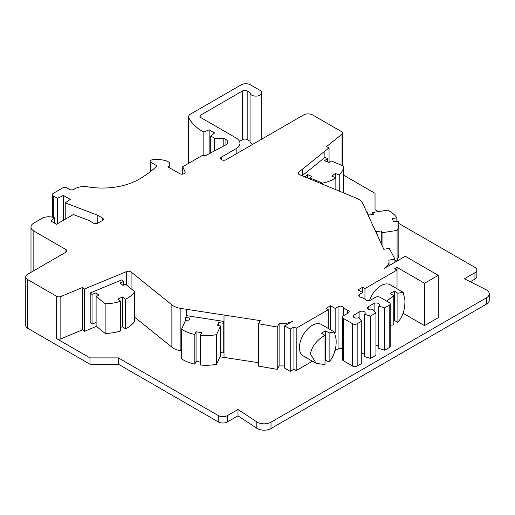 <?xml version="1.0" encoding="UTF-8"?>
<svg xmlns="http://www.w3.org/2000/svg" width="515" height="515" viewBox="0 0 515 515"><rect width="100%" height="100%" fill="white"/><g stroke="black" fill="none" stroke-linecap="round" stroke-linejoin="round"><path stroke-width="0.77" d="M298.848 174.276L298.848 172.1L329.053 147.766L326.413 146.678L342.05 134.151A3.238 1.873 0 0 0 342.662 133.057A3.238 1.873 0 0 0 341.715 131.737L312.708 114.987A6.483 3.74 0 0 0 303.541 114.987L226.091 159.708A3.238 1.873 180 0 1 221.508 159.708A3.238 1.873 180 0 1 220.555 158.382A3.238 1.873 180 0 1 221.508 157.062L236.173 148.59A12.965 7.487 0 0 0 239.971 143.299A12.965 7.487 0 0 0 236.173 138.007L200.882 117.632A3.238 1.873 180 0 1 199.936 116.313A3.238 1.873 180 0 1 200.882 114.987L242.591 90.91A3.238 1.873 180 0 1 247.174 90.91L250.058 92.578A5.832 3.367 0 0 0 250.045 92.764A5.832 3.367 0 0 0 255.878 96.131A5.832 3.367 0 0 0 261.71 92.764A5.832 3.367 0 0 0 260.004 90.383L250.38 84.827A6.483 3.74 0 0 0 241.213 84.827L190.55 114.073A6.483 3.74 0 0 0 188.651 116.718A6.483 3.74 0 0 0 188.863 117.671A51.848 29.934 0 0 0 203.843 132.065L209.135 129.806L214.633 132.979L210.738 136.024L214.633 138.271L223.8 138.271L225.911 139.494A6.483 3.74 180 0 1 227.81 142.14A6.483 3.74 180 0 1 225.737 144.882L205.459 155.742L202.562 155.298L182.703 166.763L185.046 171.817A3.238 1.873 180 0 1 185.155 172.3A3.238 1.873 180 0 1 183.153 174.031A3.238 1.873 180 0 1 179.619 173.626L167.89 166.847A6.483 3.74 0 0 0 169.783 164.201A6.483 3.74 0 0 0 166.493 160.944A19.441 11.227 0 0 0 152.125 159.843A2.594 1.5 0 0 0 150.168 161.292A2.594 1.5 0 0 0 150.927 162.354L157.017 165.869A116.66 67.356 180 0 1 139.011 179.284A51.848 29.934 180 0 1 87.788 186.848A12.965 7.487 0 0 0 74.978 188.741L73.935 189.34A3.238 1.873 180 0 1 69.351 189.34L67.059 188.02A3.238 1.873 0 0 0 62.476 188.02L53.315 193.312A3.238 1.873 0 0 0 52.363 194.631A3.238 1.873 0 0 0 53.315 195.958L57.435 198.333L63.397 195.423L70.272 199.395L65.231 202.833L97.766 215.27L102.35 217.916A3.238 1.873 180 0 1 103.303 219.242A3.238 1.873 180 0 1 102.35 220.562L97.998 223.079A3.238 1.873 180 0 1 93.415 223.079L88.831 220.433L73.388 214.53L56.521 224.27L51.024 221.09L54.629 217.884A9.721 5.614 0 0 0 41.477 218.663L33.836 223.079A9.721 5.614 0 0 0 30.99 227.044A9.721 5.614 0 0 0 33.836 231.016L65.914 249.537A3.238 1.873 180 0 1 66.866 250.857A3.238 1.873 180 0 1 65.914 252.183L27.649 274.276A6.483 3.74 0 0 0 25.75 276.922L25.75 325.609A6.483 3.74 0 0 0 27.649 328.255L89.977 364.24L118.392 364.24L218.302 421.92A6.483 3.74 0 0 0 227.463 421.92L238.007 415.837L256.805 428.261A9.721 5.614 0 0 0 271.006 428.531L486.405 304.172A9.721 5.614 0 0 0 489.25 300.206L489.25 293.853A9.721 5.614 0 0 0 485.922 289.63L464.401 278.776L474.946 272.686A6.483 3.74 0 0 0 476.845 270.04A6.483 3.74 0 0 0 474.946 267.394L398.81 223.439M470.272 281.737L474.946 279.04A6.483 3.74 0 0 0 476.845 276.394L476.845 270.04M239.526 141.361L242.591 139.597A3.238 1.873 180 0 1 247.174 139.597L250.045 141.258M250.058 141.264A5.832 3.367 0 0 0 250.045 141.451A5.832 3.367 0 0 0 252.775 144.297M118.392 364.24L118.392 357.886L218.302 415.566A6.483 3.74 0 0 0 227.463 415.566L238.007 409.483L256.805 421.907A9.721 5.614 0 0 0 271.006 422.184L486.405 297.825A9.721 5.614 0 0 0 489.25 293.853M378.319 211.607L375.036 209.714L375.036 193.312L343.653 175.19M89.977 364.24L89.977 357.886L118.392 357.886M89.977 357.886L56.656 338.651L56.656 296.312A3.238 1.873 0 0 0 60.841 296.511L60.841 338.844A3.238 1.873 180 0 1 56.656 338.651M96.434 326.368L84.421 331.338L82.529 329.819L60.841 338.844M181.499 350.876L180.874 350.786A16.203 9.354 180 0 1 171.868 347.194L134.698 317.24M258.633 362.708L220.014 356.811M284.711 365.817A16.203 9.354 180 0 1 279.111 365.817L277.231 369.377L258.633 366.094L258.633 323.755L260.294 320.626L186.449 309.283L180.874 308.446L180.874 350.786M389.243 305.234L389.243 347.567A3.238 1.873 180 0 0 390.19 346.247L390.19 303.908A3.238 1.873 0 0 1 389.243 305.234L384.66 307.88L378.705 306.026A3.257 1.88 0 0 0 379.426 304.841A3.257 1.88 0 0 0 377.572 303.142A3.257 1.88 0 0 0 374.122 303.38L368.161 306.818A3.257 1.88 0 0 0 367.44 308.002A3.257 1.88 0 0 0 369.294 309.702A3.257 1.88 0 0 0 372.744 309.464L375.95 312.908L370.452 316.081L364.498 314.227A3.257 1.88 0 0 0 365.219 313.043A3.257 1.88 0 0 0 363.365 311.35A3.257 1.88 0 0 0 359.914 311.581L353.953 315.026A3.257 1.88 0 0 0 353.232 316.204A3.257 1.88 0 0 0 355.086 317.903A3.257 1.88 0 0 0 358.537 317.671L361.749 321.109L361.749 363.442L357.165 366.088A3.238 1.873 180 0 1 352.582 366.088L343.415 360.796A3.238 1.873 180 0 1 342.462 359.476L342.462 317.137A3.238 1.873 0 0 1 343.415 315.817L348.23 313.036A3.238 1.873 0 0 0 349.176 311.717A3.238 1.873 0 0 0 347.722 310.152A12.965 7.487 0 0 1 343.254 307.23A3.238 1.873 0 0 0 338.059 306.734L335.162 308.408L330.585 305.762L325.982 308.395L328.28 309.721L296.196 328.242L296.196 370.581L293.917 369.261L290.241 371.386L284.711 368.193L284.711 325.86L292.629 321.296A16.203 9.354 0 0 1 279.111 323.478L277.231 327.038L258.633 323.755M296.196 370.581L312.425 361.215M342.462 348.977A3.238 1.873 0 0 0 338.059 349.073L334.937 350.612M364.498 354.198A3.257 1.88 0 0 0 361.749 353.502M375.95 312.908L375.95 355.241L370.452 358.414L364.498 356.567L364.498 314.227M378.705 345.996A3.257 1.88 0 0 0 375.95 345.301M389.243 347.567L384.66 350.213L378.705 348.359L378.705 306.026M389.018 265.676L389.018 261.8A16.203 9.354 0 0 1 384.274 268.412L405.286 256.283L438.284 275.332L438.284 317.671L424.534 325.609L403.123 313.249M302.311 169.371L302.311 175.834M397.071 260.036A32.406 18.707 0 0 0 398.842 253.927L398.842 224.295A32.406 18.707 0 0 1 397.071 230.405L397.071 260.036L394.934 260.371M298.848 172.1A3.238 1.873 0 0 0 298.243 173.188A3.238 1.873 0 0 0 299.595 174.707L356.509 198.256A16.203 9.354 0 0 1 362.734 203.457L383.83 249.305L389.25 248.346L394.934 259.084L388.767 260.172A16.203 9.354 0 0 1 389.018 261.8M366.938 212.598L367.304 212.541L368.483 215.07L373.491 214.292L372.648 212.489L372.648 214.427M372.648 212.489L387.673 210.165A32.406 18.707 0 0 1 396.859 217.845L396.859 221.334M396.859 217.845L392.16 218.572L393.672 221.823L398.365 221.096A32.406 18.707 0 0 1 398.842 224.295M397.071 230.405L382.046 232.728L382.046 245.404M382.046 232.728L381.203 230.92L381.203 243.569M381.203 230.92L376.233 231.673L377.373 235.194M377.373 234.228L376.954 234.293M438.284 275.332L424.534 283.269L397.033 267.394L394.741 268.721L397.033 270.04L397.033 288.773L397.033 267.394M390.19 303.908A3.238 1.873 0 0 0 389.243 302.588L380.076 297.297A3.238 1.873 0 0 0 375.493 297.297L370.678 300.071A3.238 1.873 0 0 1 365.689 299.782A12.965 7.487 0 0 0 360.622 297.2A3.238 1.873 0 0 1 358.82 295.526A3.238 1.873 0 0 1 359.766 294.2L362.663 292.533L358.08 289.887L362.663 287.241L364.955 288.561L397.033 270.04M361.749 321.109L357.165 323.755L357.165 366.088M342.462 317.137A3.238 1.873 0 0 0 343.415 318.463L352.582 323.755A3.238 1.873 0 0 0 357.165 323.755M296.196 328.242L293.917 326.928L290.241 329.053L284.711 325.86M60.841 296.511L82.529 287.479L84.421 288.999L126.568 271.566A3.238 1.873 0 0 1 131.087 271.997L171.868 304.854A16.203 9.354 0 0 0 180.874 308.446M25.75 276.922A6.483 3.74 0 0 0 27.649 279.568L56.656 296.312M302.311 175.66L324.894 157.442L327.508 158.517L324.469 160.77L328.937 162.521L330.984 160.867L343.653 166.075L343.653 192.932M302.311 175.718L304.951 176.806L307.629 174.675L311.807 176.407L309.927 177.933L322.596 183.14A32.406 18.707 0 0 0 335.851 177.797L331.892 176.169L335.278 173.426L339.237 175.055A32.406 18.707 0 0 0 343.653 166.075M329.053 147.766L329.053 162.431M327.508 158.517L327.508 161.961M339.237 175.055L339.237 191.104M335.278 173.426L335.278 177.559M335.851 177.797L335.851 189.707M322.596 183.14L322.596 184.222M309.927 177.933L309.927 178.982M307.629 174.675L307.629 178.029M203.843 155.491L203.843 132.065M209.135 153.773L209.135 129.806M210.738 152.916L210.738 136.024M214.633 150.831L214.633 138.271M223.8 145.925L223.8 138.271M182.703 174.115L182.703 166.763M57.435 223.735L57.435 198.333M63.397 220.298L63.397 195.423M65.231 219.242L65.231 202.833M97.766 223.195L97.766 215.27M54.629 223.175L54.629 217.884M82.529 287.479L82.529 329.819M84.421 288.999L84.421 331.338M90.196 292.964L90.196 322.596L92.043 324.096L92.043 294.464L90.196 292.964L121.804 279.883L123.722 281.435L120.008 282.967L123.034 285.394L125.673 284.312L134.698 291.625L134.698 321.257A32.406 18.707 0 0 1 125.441 328.911L122.621 326.626L120.69 327.424M224.012 315.09L224.012 321.444L223.175 323.246L218.759 322.59L217.452 325.461L220.581 325.95L216.558 334.621A32.406 18.707 0 0 1 200.438 335.374L201.7 332.664L196.061 331.789L194.805 334.499A32.406 18.707 0 0 1 181.499 329.201L181.499 358.833A32.406 18.707 0 0 0 194.805 364.137L196.061 361.427L200.438 362.103M200.438 335.374L200.438 365.006A32.406 18.707 0 0 0 216.558 364.26L220.581 355.582L220.581 325.95M181.499 329.201L185.522 320.523L188.651 321.006L189.996 318.116L185.612 317.44L186.449 315.631L224.012 321.444L224.012 351.076L223.175 352.884L220.581 352.498M96.112 322.487L92.043 324.096M134.698 291.625A32.406 18.707 0 0 1 125.441 299.279L122.621 296.994L117.871 298.945L120.69 301.23A32.406 18.707 0 0 1 105.137 303.779L105.137 333.417L96.112 326.104L96.112 296.466L98.977 295.288L96.06 292.81L92.043 294.464M105.137 333.417A32.406 18.707 0 0 0 120.69 330.868L120.69 301.23M223.175 323.246L223.175 352.884M218.759 322.59L218.759 325.667M216.558 334.621L216.558 364.26M196.061 331.789L196.061 361.427M194.805 334.499L194.805 364.137M185.612 317.44L185.612 320.536M105.137 303.779L96.112 296.466M123.722 281.435L123.722 285.11M125.441 299.279L125.441 328.911M122.621 296.994L122.621 326.626M96.06 292.81L96.06 322.448M277.231 327.038L277.231 369.377M279.111 323.478L279.111 365.817M290.241 329.053L290.241 371.386M293.917 326.928L293.917 369.261M364.955 288.561L364.955 299.209M393.769 320.987A18.147 10.48 120 0 0 394.458 320.485L397.895 322.467C403.116 315.766 405.427 308.079 404.829 299.415L403.123 292.288L390.067 284.756A18.147 10.48 120 0 0 369.506 300.509M328.28 309.721L328.28 328.454M325.692 330.913A18.147 10.48 -60 0 0 321.572 333.295L325.01 335.278C316.725 340.138 311.858 346.35 310.403 353.908L316.216 363.403L303.18 355.878A18.147 10.48 -60 0 1 299.421 347.567A18.147 10.48 120 0 1 307.339 329.304A18.147 10.48 120 0 1 321.328 324.444L334.364 331.969L329.13 332.896L325.692 330.913L325.692 360.165L329.13 362.148C334.357 355.447 336.668 347.76 336.063 339.089L334.364 331.969M325.01 360.667A18.147 10.48 120 0 0 325.692 360.165M316.216 363.403L325.01 364.53L325.01 335.278M329.13 332.896L329.13 362.148M390.19 325.293L393.769 324.849L393.769 295.604L386.681 301.108M393.769 295.604L390.331 293.614A18.147 10.48 -60 0 1 394.458 291.233L394.458 320.485M403.123 292.288L397.895 293.222L394.458 291.233M397.895 293.222L397.895 322.467M424.534 283.269L424.534 325.609M394.934 259.084L394.934 262.257M362.663 287.241L362.663 292.533M384.66 307.88L384.66 350.213M374.122 303.38L374.122 310.938M368.161 306.818L368.161 309.187M370.452 316.081L370.452 358.414M359.914 311.581L359.914 319.146M353.953 315.026L353.953 317.388M335.162 308.408L335.162 332.799M335.162 349.485L335.162 350.741M330.585 305.762L330.585 329.787M238.007 415.837L238.007 409.483M218.302 421.92L218.302 415.566M324.894 151.095L324.894 157.442M342.05 134.151L342.05 165.418M221.508 159.708L221.508 157.062M236.173 153.882L236.173 148.59M200.882 117.632L200.882 114.987M242.591 139.597L242.591 90.91M247.174 139.597L247.174 90.91M188.863 163.204L188.863 117.671M225.911 144.786L225.911 139.494M185.046 172.782L185.046 171.817M150.927 171.225L150.927 162.354M53.315 217.401L53.315 195.958M102.35 220.562L102.35 217.916M33.836 270.703L33.836 231.016M65.914 252.183L65.914 249.537M27.649 328.255L27.649 279.568M126.568 271.566L126.568 285.033M224.012 357.429L224.012 351.076M186.449 309.283L186.449 315.631M171.868 304.854L171.868 347.194M131.087 271.997L131.087 288.703M359.766 294.2L359.766 296.846M352.582 323.755L352.582 366.088M343.415 318.463L343.415 360.796M347.722 310.152L347.722 313.326M343.254 307.23L343.254 315.914M338.059 306.734L338.059 349.073M474.946 279.04L474.946 272.686M486.405 304.172L486.405 297.825M271.006 428.531L271.006 422.184M256.805 428.261L256.805 421.907M227.463 421.92L227.463 415.566M342.662 165.669L342.662 133.057M239.971 151.693L239.971 143.299M261.71 139.14L261.71 92.764M250.045 141.451L250.045 92.764M188.651 163.326L188.651 116.718M169.783 167.948L169.783 164.201M150.168 171.823L150.168 161.292M52.363 217.15L52.363 194.631M30.99 272.345L30.99 227.044"/></g></svg>
